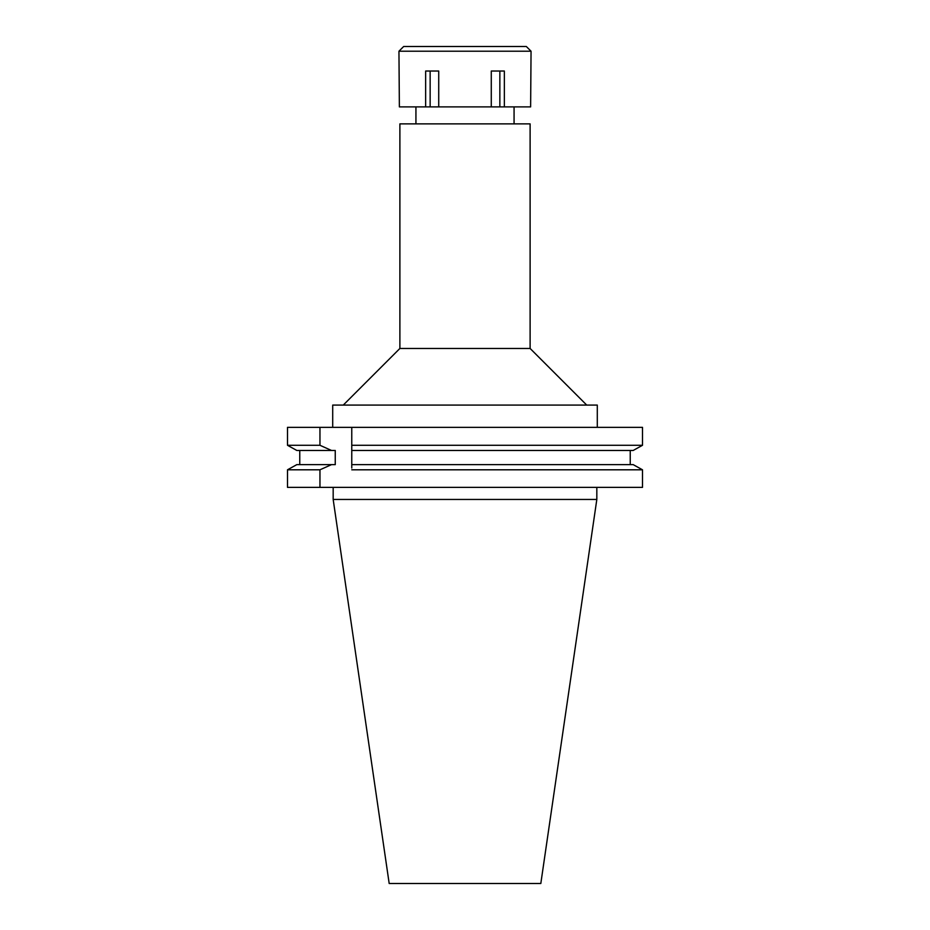<?xml version="1.0" encoding="UTF-8"?>
<svg xmlns="http://www.w3.org/2000/svg" width="930" height="930" viewBox="0 0 930 930"><rect width="100%" height="100%" fill="white"/><g stroke="black" fill="none" stroke-linecap="round" stroke-linejoin="round"><path stroke-width="1.4" d="M530.112 123.876L399.888 123.876L399.888 348.459L530.112 348.459L530.112 123.876M597.293 427.347L597.293 405.085L332.708 405.085L332.708 427.347M351.761 447.028L351.761 427.347L351.761 445.284L642.502 445.284L642.502 427.347L287.498 427.347L287.498 445.284L296.821 450.469L287.498 445.284L287.498 427.347M351.761 445.284L351.761 450.469L633.179 450.469L642.502 445.284L633.179 450.469M351.761 468.046L351.761 448.76M633.179 464.628L642.502 469.801L633.179 464.628L351.761 464.628L351.761 466.314M351.761 469.801L642.502 469.801L642.502 487.367L319.955 487.367L319.955 469.801L287.498 469.801L287.498 487.367L287.498 469.801L296.821 464.628L287.498 469.801M630.238 450.469L630.238 464.628M299.762 464.628L299.762 450.469M287.498 445.284L319.955 445.284L319.955 427.347M296.821 450.469L335.253 450.469L335.253 464.628L331.533 464.628L319.955 469.801M331.533 450.469L319.955 445.284M287.498 487.367L319.955 487.367M331.533 464.628L296.821 464.628M596.827 499.445L540.818 883.5L389.182 883.5L333.173 499.445L596.827 499.445L596.827 487.367M491.273 106.892L530.623 106.892L531.053 51.22L398.947 51.22L399.377 106.892L491.273 106.892L491.273 71.029L504.351 71.029L504.351 106.892M499.852 71.029L499.852 106.892M438.728 106.892L438.728 71.029L425.649 71.029L425.649 106.892M430.148 71.029L430.148 106.892M531.053 51.22L526.334 46.5L403.667 46.5L398.947 51.22M514.069 123.876L514.069 106.892M415.931 123.876L415.931 106.892M399.888 348.459L343.275 405.085M530.112 348.459L586.725 405.085M333.173 499.445L333.173 487.367"/></g></svg>
